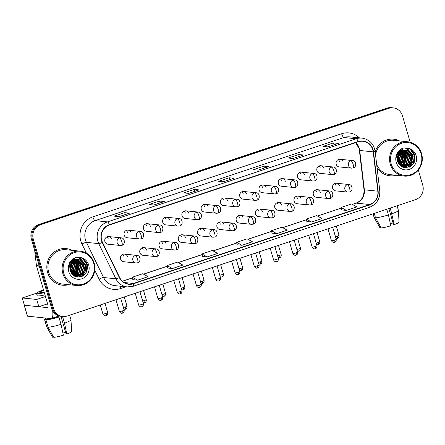 <?xml version="1.0" encoding="UTF-8"?>
<svg xmlns="http://www.w3.org/2000/svg" width="445" height="445" viewBox="0 0 445 445"><rect width="100%" height="100%" fill="white"/><g stroke="black" fill="none" stroke-linecap="round" stroke-linejoin="round"><path stroke-width="0.67" d="M146.828 250.312A3.833 3.638 95.8 0 0 143.741 247.659A3.833 3.638 95.8 0 0 139.869 252.638A3.833 3.638 95.8 0 0 142.962 255.291L155.238 256.543A3.833 3.638 95.8 0 1 154.56 249.078A3.833 1.113 71.5 0 1 156.835 252.849A3.833 1.113 -108.5 0 1 156.846 256.365L155.238 256.543M166.107 243.871A3.833 3.638 95.8 0 0 163.015 241.218A3.833 3.638 95.8 0 0 159.149 246.196A3.833 3.638 95.8 0 0 162.236 248.85L174.518 250.101A3.833 3.638 95.8 0 1 173.839 242.636A3.833 1.113 71.5 0 1 176.109 246.408A3.833 1.113 -108.5 0 1 176.12 249.923L174.518 250.101M185.381 237.43A3.833 3.638 95.8 0 0 182.294 234.776A3.833 3.638 95.8 0 0 178.423 239.755A3.833 3.638 95.8 0 0 181.516 242.408L193.792 243.66A3.833 3.638 95.8 0 1 193.113 236.195A3.833 1.113 71.5 0 1 195.388 239.966A3.833 1.113 -108.5 0 1 195.399 243.482L193.792 243.66M204.661 230.988A3.833 3.638 95.8 0 0 201.568 228.335A3.833 3.638 95.8 0 0 197.702 233.314A3.833 3.638 95.8 0 0 200.79 235.967L213.072 237.218A3.833 3.638 95.8 0 1 212.393 229.754A3.833 1.113 71.5 0 1 214.662 233.525A3.833 1.113 -108.5 0 1 214.674 237.04L213.072 237.218M223.935 224.547A3.833 3.638 95.8 0 0 220.848 221.894A3.833 3.638 95.8 0 0 216.976 226.872A3.833 3.638 95.8 0 0 220.069 229.52L232.346 230.777A3.833 3.638 95.8 0 1 231.667 223.312A3.833 1.113 71.5 0 1 233.942 227.084A3.833 1.113 -108.5 0 1 233.953 230.599L232.346 230.777M243.215 218.106A3.833 3.638 95.8 0 0 240.122 215.452A3.833 3.638 95.8 0 0 236.256 220.431A3.833 3.638 95.8 0 0 239.343 223.079L251.625 224.336A3.833 3.638 95.8 0 1 250.947 216.871A3.833 1.113 71.5 0 1 253.216 220.642A3.833 1.113 -108.5 0 1 253.227 224.158L251.625 224.336M262.489 211.664A3.833 3.638 95.8 0 0 259.402 209.011A3.833 3.638 95.8 0 0 255.53 213.989A3.833 3.638 95.8 0 0 258.623 216.637L270.899 217.894A3.833 3.638 95.8 0 1 270.221 210.429A3.833 1.113 71.5 0 1 272.496 214.201A3.833 1.113 -108.5 0 1 272.507 217.716L270.899 217.894M281.768 205.223A3.833 3.638 95.8 0 0 278.676 202.57A3.833 3.638 95.8 0 0 274.81 207.548A3.833 3.638 95.8 0 0 277.897 210.196L290.179 211.453A3.833 3.638 95.8 0 1 289.5 203.988A3.833 1.113 71.5 0 1 291.77 207.759A3.833 1.113 -108.5 0 1 291.781 211.275L290.179 211.453M301.043 198.782A3.833 3.638 95.8 0 0 297.955 196.128A3.833 3.638 95.8 0 0 294.084 201.107A3.833 3.638 95.8 0 0 297.177 203.754L309.453 205.012A3.833 3.638 95.8 0 1 308.774 197.547A3.833 1.113 71.5 0 1 311.049 201.318A3.833 1.113 -108.5 0 1 311.061 204.834L309.453 205.012M320.322 192.34A3.833 3.638 95.8 0 0 317.229 189.687A3.833 3.638 95.8 0 0 313.363 194.665A3.833 3.638 95.8 0 0 316.451 197.313L328.733 198.57A3.833 3.638 95.8 0 1 328.054 191.105A3.833 1.113 71.5 0 1 330.324 194.877A3.833 1.113 -108.5 0 1 330.335 198.392L328.733 198.57M339.596 185.899A3.833 3.638 95.8 0 0 336.509 183.245A3.833 3.638 95.8 0 0 332.637 188.224A3.833 3.638 95.8 0 0 335.73 190.872L348.007 192.129A3.833 3.638 95.8 0 1 347.328 184.664A3.833 1.113 71.5 0 1 349.603 188.435A3.833 1.113 -108.5 0 1 349.614 191.951L348.007 192.129M127.554 256.754A3.833 3.638 95.8 0 0 124.461 254.101A3.833 3.638 95.8 0 0 120.595 259.079A3.833 3.638 95.8 0 0 123.682 261.732L135.964 262.984A3.833 3.638 95.8 0 1 135.286 255.519A3.833 1.113 71.5 0 1 137.555 259.29A3.833 1.113 -108.5 0 1 137.566 262.806L135.964 262.984M131.13 232.796A3.833 3.638 95.8 0 0 128.038 230.143A3.833 3.638 95.8 0 0 124.166 235.121A3.833 3.638 95.8 0 0 127.259 237.775L139.535 239.026A3.833 3.638 95.8 0 1 138.857 231.561A3.833 1.113 71.5 0 1 141.132 235.333A3.833 1.113 -108.5 0 1 141.143 238.848L139.535 239.026M150.404 226.355A3.833 3.638 95.8 0 0 147.312 223.702A3.833 3.638 95.8 0 0 143.446 228.68A3.833 3.638 95.8 0 0 146.533 231.328L158.815 232.585A3.833 3.638 95.8 0 1 158.136 225.12A3.833 1.113 71.5 0 1 160.406 228.891A3.833 1.113 -108.5 0 1 160.417 232.407L158.815 232.585M169.684 219.913A3.833 3.638 95.8 0 0 166.591 217.26A3.833 3.638 95.8 0 0 162.72 222.239A3.833 3.638 95.8 0 0 165.813 224.886L178.089 226.143A3.833 3.638 95.8 0 1 177.41 218.679A3.833 1.113 71.5 0 1 179.685 222.45A3.833 1.113 -108.5 0 1 179.697 225.965L178.089 226.143M188.958 213.472A3.833 3.638 95.8 0 0 185.865 210.819A3.833 3.638 95.8 0 0 181.999 215.797A3.833 3.638 95.8 0 0 185.087 218.445L197.369 219.702A3.833 3.638 95.8 0 1 196.69 212.237A3.833 1.113 71.5 0 1 198.96 216.009A3.833 1.113 -108.5 0 1 198.971 219.524L197.369 219.702M208.238 207.031A3.833 3.638 95.8 0 0 205.145 204.377A3.833 3.638 95.8 0 0 201.273 209.356A3.833 3.638 95.8 0 0 204.366 212.004L216.643 213.261A3.833 3.638 95.8 0 1 215.964 205.796A3.833 1.113 71.5 0 1 218.239 209.567A3.833 1.113 -108.5 0 1 218.25 213.083L216.643 213.261M227.512 200.589A3.833 3.638 95.8 0 0 224.419 197.936A3.833 3.638 95.8 0 0 220.553 202.914A3.833 3.638 95.8 0 0 223.64 205.562L235.922 206.819A3.833 3.638 95.8 0 1 235.244 199.354A3.833 1.113 71.5 0 1 237.513 203.126A3.833 1.113 -108.5 0 1 237.524 206.641L235.922 206.819M246.786 194.148A3.833 3.638 95.8 0 0 243.699 191.495A3.833 3.638 95.8 0 0 239.827 196.473A3.833 3.638 95.8 0 0 242.92 199.121L255.196 200.378A3.833 3.638 95.8 0 1 254.518 192.913A3.833 1.113 71.5 0 1 256.793 196.684A3.833 1.113 -108.5 0 1 256.804 200.2L255.196 200.378M266.065 187.707A3.833 3.638 95.8 0 0 262.973 185.053A3.833 3.638 95.8 0 0 259.107 190.032A3.833 3.638 95.8 0 0 262.194 192.679L274.476 193.937A3.833 3.638 95.8 0 1 273.797 186.472A3.833 1.113 71.5 0 1 276.067 190.243A3.833 1.113 -108.5 0 1 276.078 193.759L274.476 193.937M285.34 181.265A3.833 3.638 95.8 0 0 282.252 178.612A3.833 3.638 95.8 0 0 278.381 183.59A3.833 3.638 95.8 0 0 281.474 186.238L293.75 187.495A3.833 3.638 95.8 0 1 293.071 180.03A3.833 1.113 71.5 0 1 295.347 183.802A3.833 1.113 -108.5 0 1 295.358 187.317L293.75 187.495M304.619 174.824A3.833 3.638 95.8 0 0 301.526 172.171A3.833 3.638 95.8 0 0 297.661 177.149A3.833 3.638 95.8 0 0 300.748 179.797L313.03 181.054A3.833 3.638 95.8 0 1 312.351 173.589A3.833 1.113 71.5 0 1 314.621 177.36A3.833 1.113 -108.5 0 1 314.632 180.876L313.03 181.054M323.893 168.382A3.833 3.638 95.8 0 0 320.806 165.729A3.833 3.638 95.8 0 0 316.935 170.708A3.833 3.638 95.8 0 0 320.027 173.355L332.304 174.612A3.833 3.638 95.8 0 1 331.625 167.148A3.833 1.113 71.5 0 1 333.9 170.919A3.833 1.113 -108.5 0 1 333.911 174.434L332.304 174.612M343.173 161.941A3.833 3.638 95.8 0 0 340.08 159.288A3.833 3.638 95.8 0 0 336.214 164.266A3.833 3.638 95.8 0 0 339.301 166.914L351.583 168.171A3.833 3.638 95.8 0 1 350.905 160.706A3.833 1.113 71.5 0 1 353.174 164.478A3.833 1.113 -108.5 0 1 353.185 167.993L351.583 168.171M111.851 239.238A3.833 3.638 95.8 0 0 108.764 236.584A3.833 3.638 95.8 0 0 104.892 241.563A3.833 3.638 95.8 0 0 107.979 244.216L120.261 245.468A3.833 3.638 95.8 0 1 119.583 238.003A3.833 1.113 71.5 0 1 121.852 241.774A3.833 1.113 -108.5 0 1 121.863 245.29L120.261 245.468M106.906 236.912A3.833 3.638 -84.2 0 1 108.241 238.87M338.222 159.61A3.833 3.638 -84.2 0 1 339.563 161.568M318.948 166.052A3.833 3.638 -84.2 0 1 320.283 168.01M299.669 172.493A3.833 3.638 -84.2 0 1 301.009 174.451M280.394 178.935A3.833 3.638 -84.2 0 1 281.73 180.893M261.12 185.376A3.833 3.638 -84.2 0 1 262.455 187.334M241.841 191.817A3.833 3.638 -84.2 0 1 243.176 193.775M222.567 198.264A3.833 3.638 -84.2 0 1 223.902 200.217M203.287 204.706A3.833 3.638 -84.2 0 1 204.622 206.664M184.013 211.147A3.833 3.638 -84.2 0 1 185.348 213.105M164.733 217.588A3.833 3.638 -84.2 0 1 166.068 219.546M145.459 224.03A3.833 3.638 -84.2 0 1 146.794 225.988M126.18 230.471A3.833 3.638 -84.2 0 1 127.515 232.429M122.603 254.429A3.833 3.638 -84.2 0 1 123.944 256.387M334.651 183.568A3.833 3.638 -84.2 0 1 335.986 185.526M315.372 190.009A3.833 3.638 -84.2 0 1 316.712 191.967M296.097 196.456A3.833 3.638 -84.2 0 1 297.432 198.409M276.818 202.898A3.833 3.638 -84.2 0 1 278.158 204.856M257.544 209.339A3.833 3.638 -84.2 0 1 258.879 211.297M238.264 215.781A3.833 3.638 -84.2 0 1 239.605 217.739M218.99 222.222A3.833 3.638 -84.2 0 1 220.325 224.18M199.71 228.663A3.833 3.638 -84.2 0 1 201.051 230.621M180.436 235.105A3.833 3.638 -84.2 0 1 181.771 237.063M161.157 241.546A3.833 3.638 -84.2 0 1 162.497 243.504M141.883 247.987A3.833 3.638 -84.2 0 1 143.218 249.945M47.598 272.468A18.401 17.461 95.8 0 0 62.434 285.195A18.401 17.461 95.8 0 0 68.597 284.666A18.401 17.461 95.8 0 1 62.434 285.195A18.401 17.461 95.8 0 1 47.598 272.468A18.401 17.461 95.8 0 1 66.171 248.583A18.401 17.461 95.8 0 0 47.598 272.468M377.049 167.609A18.401 17.461 95.8 0 0 389.859 175.781A18.401 17.461 95.8 0 0 396.022 175.252A18.401 17.461 95.8 0 1 389.859 175.781A18.401 17.461 95.8 0 1 377.049 167.609M101.727 240.35A12.265 11.642 -84.2 0 1 109.448 224.947L358.236 141.81A12.265 11.642 -84.2 0 1 362.897 141.293A12.265 11.642 -84.2 0 1 373.21 151.856L377.844 191.189A12.265 11.642 -84.2 0 1 369.7 204.505L133.428 283.459A12.265 11.642 -84.2 0 1 128.766 283.982A12.265 11.642 -84.2 0 1 119.638 277.469L102.489 242.319A12.265 11.642 -84.2 0 1 101.727 240.35M101.449 240.445A12.577 11.932 95.8 0 0 102.233 242.464L119.382 277.613A12.577 11.932 95.8 0 0 133.511 283.754L369.784 204.8A12.577 11.932 95.8 0 0 378.133 191.15L373.5 151.817A12.577 11.932 95.8 0 0 358.153 141.521L109.364 224.653A12.577 11.932 95.8 0 0 101.449 240.445M404.149 153.358A15.336 14.552 -84.2 0 1 403.437 163.17M402.998 164.155A15.336 14.552 -84.2 0 1 402.069 165.807M401.852 166.135A15.336 14.552 -84.2 0 1 401.546 166.575M403.32 165A15.336 14.552 95.8 0 0 403.904 163.832A15.336 14.552 95.8 0 1 403.32 165M404.427 162.52A15.336 14.552 95.8 0 0 404.622 161.936A15.336 14.552 95.8 0 1 404.427 162.52M404.867 153.408A15.336 14.552 95.8 0 0 404.683 152.724A15.336 14.552 95.8 0 1 404.867 153.408M76.724 262.767A15.336 14.552 -84.2 0 1 76.006 272.585M75.572 273.564A15.336 14.552 -84.2 0 1 74.643 275.221M74.426 275.55A15.336 14.552 -84.2 0 1 74.115 275.983M75.895 274.409A15.336 14.552 95.8 0 0 76.479 273.247A15.336 14.552 95.8 0 1 75.895 274.409M77.002 271.934A15.336 14.552 95.8 0 0 77.191 271.35A15.336 14.552 95.8 0 1 77.002 271.934M77.441 262.823A15.336 14.552 95.8 0 0 77.258 262.138A15.336 14.552 95.8 0 1 77.441 262.823M62.84 316.501L60.909 316.306A11.503 10.914 95.8 0 1 51.642 308.352L31.356 238.982A11.503 10.914 95.8 0 1 38.593 224.541L386.9 108.152A11.503 10.914 95.8 0 1 391.272 107.668L392.234 107.762A11.503 10.914 95.8 0 0 387.862 108.252L39.555 224.642A11.503 10.914 95.8 0 0 32.318 239.082L52.605 308.452A11.503 10.914 95.8 0 0 61.877 316.401A11.503 10.914 95.8 0 1 52.605 308.452L32.318 239.082A11.503 10.914 95.8 0 1 39.555 224.642L387.862 108.252A11.503 10.914 95.8 0 1 392.234 107.762L393.196 107.862A11.503 10.914 95.8 0 0 388.824 108.352L40.517 224.736A11.503 10.914 95.8 0 0 33.28 239.182L53.567 308.546A11.503 10.914 95.8 0 0 62.84 316.501A11.503 10.914 95.8 0 0 67.212 316.011L415.513 199.621A11.503 10.914 95.8 0 0 422.75 185.181L418.328 170.062M338.156 143.401L327.77 146.872L338.117 143.418A3.065 0.89 71.5 0 1 338.156 143.401A3.065 0.89 71.5 0 1 338.272 143.39L333.455 142.901L323.02 146.388L327.832 146.878L338.272 143.39M334.011 144.786L333.455 142.901M303.357 155.032L303.323 155.044A3.065 0.89 71.5 0 1 303.357 155.032A3.065 0.89 71.5 0 1 303.479 155.016L298.662 154.526L288.221 158.014L293.038 158.503L303.479 155.016M299.212 156.417L298.662 154.526M268.563 166.658L258.178 170.129L268.524 166.675A3.065 0.89 71.5 0 1 268.563 166.658A3.065 0.89 71.5 0 1 268.68 166.647L263.868 166.152L253.428 169.64L258.245 170.135L268.68 166.647M264.419 168.043L263.868 166.152M129.378 213.166L118.999 216.637L129.345 213.183A3.065 0.89 71.5 0 1 129.378 213.166A3.065 0.89 71.5 0 1 129.501 213.155L124.683 212.66L114.243 216.148L119.06 216.643L129.501 213.155M125.234 214.551L124.683 212.66M164.177 201.541L153.792 205.006L164.138 201.552A3.065 0.89 71.5 0 1 164.177 201.541A3.065 0.89 71.5 0 1 164.294 201.529L159.477 201.034L149.042 204.522L153.853 205.017L164.294 201.529M160.033 202.926L159.477 201.034M198.971 189.909L188.585 193.38L198.937 189.926A3.065 0.89 71.5 0 1 198.971 189.909A3.065 0.89 71.5 0 1 199.087 189.898L194.276 189.409L183.835 192.896L188.652 193.386L199.087 189.898M194.827 191.294L194.276 189.409M233.77 178.284L223.384 181.755L233.731 178.3A3.065 0.89 71.5 0 1 233.77 178.284A3.065 0.89 71.5 0 1 233.886 178.273L229.069 177.783L218.634 181.271L223.446 181.76L233.886 178.273M229.62 179.669L229.069 177.783M72.101 250.34A18.401 17.461 95.8 0 0 66.171 248.583A18.401 17.461 95.8 0 1 72.101 250.34M399.527 140.931A18.401 17.461 95.8 0 0 393.603 139.168A18.401 17.461 95.8 0 0 375.185 151.762A18.401 17.461 95.8 0 1 393.603 139.168L393.603 139.168A18.401 17.461 95.8 0 1 399.527 140.931M410.19 142.228L402.464 115.817A11.503 10.914 95.8 0 0 393.196 107.862M306.844 221.527L311.617 222.033L322.052 218.545L316.707 215.597L306.266 219.09L306.85 221.543M341.638 209.901L346.41 210.407L356.851 206.919L351.5 203.971L341.065 207.459L341.643 209.918M202.453 256.409L207.225 256.915L217.666 253.428L212.321 250.479L201.88 253.967L202.458 256.426M167.659 268.035L172.432 268.541L182.873 265.053L177.522 262.111L167.086 265.598L167.665 268.057M132.866 279.66L137.638 280.166L148.074 276.679L142.728 273.736L132.287 277.224L132.871 279.683M272.045 233.152L276.818 233.658L287.259 230.171L281.913 227.228L271.472 230.716L272.051 233.174M242.024 245.284L252.46 241.796L247.114 238.854L236.679 242.341L237.257 244.8L242.024 245.284L236.679 242.341M207.225 256.915L201.88 253.967M172.432 268.541L167.086 265.598M137.638 280.166L132.287 277.224M276.818 233.658L271.472 230.716M311.617 222.033L306.266 219.09M346.41 210.407L341.065 207.459M402.909 163.805A15.336 14.552 95.8 0 0 403.749 152.713A15.336 14.552 95.8 0 1 402.909 163.805M75.483 273.219A15.336 14.552 95.8 0 0 76.317 262.127A15.336 14.552 95.8 0 1 75.483 273.219M52.644 310.755A15.336 4.45 71.5 0 1 51.314 318.52A15.336 4.45 71.5 0 1 50.724 318.581L27.39 316.161L24.191 305.209L47.52 307.628A3.833 1.113 -108.5 0 0 47.671 307.612A3.833 1.113 -108.5 0 0 47.66 304.096L36.496 265.921A1.919 1.819 -84.2 0 1 36.429 265.598L34.821 251.931A1.919 1.819 -84.2 0 1 34.899 251.091M80.261 251.175L66.055 249.723A17.249 16.37 95.8 0 0 48.644 272.118A17.249 16.37 95.8 0 0 62.55 284.049L76.757 285.501A17.249 16.37 95.8 0 0 94.168 263.106A17.249 16.37 95.8 0 0 80.261 251.175A17.249 16.37 95.8 0 0 62.851 273.569A17.249 16.37 95.8 0 0 76.757 285.501M93.711 263.362A16.482 15.642 95.8 0 0 74.159 252.665A16.482 15.642 95.8 0 0 63.785 273.363A16.482 15.642 95.8 0 0 83.337 284.06A16.482 15.642 95.8 0 0 93.711 263.362M70.221 270.927L71.895 274.048L77.063 277.107L82.937 276.089L86.97 271.5L87.57 265.376C86.33 260.815 83.454 258.156 78.954 257.405L76.368 257.377C73.481 258.15 71.233 259.858 69.631 262.506L68.836 265.114L69.893 267.111L73.876 260.909L77.942 259.63L83.671 265.431L81.574 273.87L75.511 276.673M70.021 263.212L70.444 264.742M70.51 265.142L69.993 269.581M70.204 266.104L69.915 268.574M71.5 263.245L71.823 264.224L70.516 271.661M71.267 263.607L70.371 271.255M72.401 262.133L73.353 264.38L71.133 272.946M72.179 262.372L72.969 264.341L70.972 272.663M73.264 261.349L74.882 264.536L72.785 272.974L71.784 273.909M73.052 261.521L74.499 264.497L72.401 272.93L71.617 273.692M74.109 260.764L76.407 264.692L74.309 273.13L72.457 274.665M73.898 260.898L76.028 264.653L73.931 273.091L72.285 274.493M74.932 260.331L77.936 264.847L75.839 273.286L73.136 275.283L76.484 269.475L76.412 263.646L75.244 260.87M74.727 260.425L77.558 264.808L75.461 273.247L72.963 275.144M75.745 260.014L79.466 265.003L77.369 273.441L73.809 275.789M75.544 260.08L79.082 264.964L76.985 273.402L73.642 275.672M76.546 259.797L80.996 265.159L78.898 273.597L74.471 276.189M76.345 259.841L80.612 265.12L78.515 273.558L74.309 276.1M77.335 259.669L82.525 265.315L80.428 273.753L75.099 276.501M77.135 259.691L82.141 265.276L80.044 273.714L74.949 276.434M78.109 259.624L84.055 265.47L81.958 273.909L75.622 276.718M69.876 267.178A8.666 8.221 95.8 0 1 77.942 259.63L79.816 259.819L85.585 265.626L83.482 274.064L76.356 276.829L75.65 276.729M78.687 259.646L79.433 259.78L85.201 265.587L83.104 274.025L76.162 276.807M69.787 263.601L69.91 264.03M70.249 261.565L70.532 262.01M70.694 262.294L71.167 263.334M71.111 260.514L71.595 261.026M71.767 261.232L72.274 261.938M70.95 260.692L71.389 261.193M71.556 261.415L72.057 262.166M71.895 260.03L72.429 260.47M72.602 260.631L73.125 261.182M71.689 260.13L72.224 260.592M72.396 260.764L72.913 261.349M72.235 259.457L72.513 259.602M72.696 259.708L73.241 260.058M73.419 260.186L73.953 260.625M72.496 259.774L73.041 260.147M73.219 260.286L73.748 260.748M72.746 259.201L73.308 259.407M73.492 259.485L74.042 259.758M74.226 259.863L74.771 260.214M72.552 259.224L73.108 259.446M73.297 259.53L73.842 259.824M74.026 259.936L74.571 260.303M72.78 259.04L73.336 259.123M73.525 259.157L74.087 259.302M74.276 259.357L74.838 259.563M75.021 259.641L75.572 259.913M72.769 259.051L73.141 259.118M73.33 259.162L73.892 259.318M74.081 259.379L74.638 259.602M74.821 259.685L75.372 259.98M72.529 259.229L74.866 259.279M75.055 259.313L75.617 259.457M75.806 259.513L76.368 259.719M72.652 259.135L74.293 259.196M74.098 259.179L74.671 259.274M74.86 259.318L75.422 259.474M75.611 259.535L76.167 259.758M71.239 260.375L76.39 259.435M76.579 259.468L77.146 259.613M71.74 259.891L75.822 259.352M75.628 259.335L76.201 259.429M76.39 259.474L76.952 259.63M68.691 267.15L70.672 262.322L77.347 259.507L77.92 259.591M68.981 264.425L70.293 262.283L77.352 259.507M77.157 259.491L77.73 259.585M69.815 267.523L71.823 262.439L78.876 259.663M83.816 259.385L87.114 264.742L86.758 271.962M79.499 257.488L85.585 264.586L85.657 270.415L82.926 275.594L81.902 276.595M77.92 257.31L82.514 261.065M82.887 261.654L84.055 264.43L84.127 270.26L80.795 276.056M73.842 260.931L74.882 263.49L74.96 269.292L72.262 274.465M72.329 260.815L72.696 261.538M72.796 261.749L73.353 263.334L71.439 273.436M82.709 258.651L86.925 264.719L85.924 273.363M79.249 257.449L85.396 264.564L85.713 266.199M85.173 271.417L82.737 275.577L81.507 276.745M77.764 257.31L82.169 260.826M82.497 261.31L84.183 266.043M83.643 271.261L80.851 275.794M80.389 276.239L79.115 277.229M74.176 258.195L75.333 259.302M75.544 259.546L75.795 259.852M76.379 260.681L78.07 265.42M77.525 270.632L74.738 275.171M74.271 275.611L73.959 275.883M73.347 258.662L73.892 259.246M74.015 259.391L74.265 259.696M74.855 260.525L76.54 265.259M76 270.477L73.208 275.016M72.502 259.251L72.735 259.541M73.325 260.37L73.609 260.842M73.709 261.02L75.01 265.103M74.471 270.321L72.157 274.348M71.795 260.214L72.079 260.687M72.201 260.904L72.568 261.654M72.663 261.871L73.481 264.947M72.941 270.165L71.339 273.286M70.761 260.915L71.039 261.499M71.167 261.782L71.528 262.8M71.612 263.078L71.957 264.792M71.411 270.009L70.599 271.873M69.843 262.166L70.004 262.645M70.121 263.062L70.427 264.636M407.687 141.766A17.249 16.37 95.8 0 0 390.276 164.161A17.249 16.37 95.8 0 0 404.182 176.087A17.249 16.37 95.8 0 0 421.593 153.692A17.249 16.37 95.8 0 0 407.687 141.766L393.486 140.314A17.249 16.37 95.8 0 0 375.558 154.932M421.137 153.953A16.482 15.642 95.8 0 0 401.585 143.251A16.482 15.642 95.8 0 0 391.216 163.949A16.482 15.642 95.8 0 0 410.768 174.651A16.482 15.642 95.8 0 0 421.137 153.953M397.646 161.518L399.326 164.639L404.488 167.698L410.368 166.675L414.395 162.091L414.996 155.961C413.755 151.406 410.885 148.747 406.385 147.99L403.793 147.963C400.906 148.736 398.659 150.449 397.062 153.097L396.267 155.706L397.318 157.702L401.301 151.5L405.367 150.215L407.242 150.41L413.01 156.217L410.913 164.65L403.782 167.42L403.081 167.314M397.446 153.803L397.875 155.327M397.936 155.733L397.418 160.172M397.63 156.696L397.346 159.165M398.926 153.831L399.248 154.81L397.941 162.253M398.692 154.192L397.797 161.846M399.827 152.724L400.778 154.966L398.559 163.537M399.604 152.963L400.394 154.927L398.397 163.254M400.689 151.934L402.308 155.121L400.211 163.56L399.209 164.494M400.478 152.112L401.924 155.083L399.827 163.521L399.048 164.277M401.535 151.356L403.838 155.283L401.74 163.715L399.883 165.256M401.323 151.484L403.454 155.244L401.357 163.677L399.716 165.078M402.358 150.916L405.367 155.439L403.27 163.871L400.561 165.874M402.152 151.016L404.983 155.4L402.886 163.832L400.389 165.729M403.17 150.599L406.897 155.594L404.794 164.027L401.234 166.374M402.97 150.671L406.513 155.555L404.416 163.988L401.067 166.258M403.971 150.382L408.421 155.75L406.324 164.183L401.902 166.78M403.771 150.427L408.043 155.711L405.946 164.144L401.735 166.686M404.761 150.26L409.951 155.906L407.854 164.339L402.525 167.092M404.566 150.282L409.572 155.867L407.47 164.3L402.375 167.025M405.54 150.215L411.48 156.061L409.383 164.494L403.048 167.303M405.345 150.215L411.097 156.023L409 164.455L402.936 167.264M406.113 150.238L406.858 150.371L412.626 156.178L410.529 164.611L403.587 167.398M397.213 154.192L397.341 154.615M397.674 152.151L397.958 152.596M398.119 152.885L398.592 153.92M398.542 151.1L399.026 151.617M399.198 151.823L399.705 152.524M398.375 151.283L398.815 151.784M398.987 152.001L399.488 152.752M399.321 150.621L399.855 151.055M400.033 151.222L400.556 151.773M399.115 150.716L399.616 151.15M399.821 151.356L400.344 151.94M399.666 150.048L399.944 150.193M400.127 150.293L400.667 150.644M400.85 150.777L401.384 151.217M399.927 150.365L400.467 150.738M400.645 150.872L401.179 151.339M400.177 149.787L400.734 149.993M400.917 150.076L401.473 150.349M401.657 150.449L402.197 150.799M399.983 149.815L400.539 150.037M400.723 150.121L401.273 150.41M401.457 150.521L401.996 150.894M400.211 149.631L400.761 149.709M400.951 149.748L401.518 149.887M401.707 149.948L402.263 150.149M402.447 150.232L403.003 150.505M400.194 149.637L400.567 149.709M400.756 149.748L401.323 149.909M401.507 149.971L402.069 150.193M402.252 150.277L402.803 150.566M399.955 149.815L402.291 149.865M402.48 149.904L403.048 150.043M403.231 150.104L403.793 150.304M400.077 149.726L401.718 149.787M401.529 149.765L402.096 149.865M402.286 149.904L402.853 150.065M403.036 150.126L403.593 150.349M398.67 150.966L403.821 150.021M404.01 150.06L404.577 150.199M399.182 150.471L403.248 149.943M403.059 149.926L403.626 150.021M403.815 150.06L404.383 150.221M396.117 157.736L398.103 152.908L405.351 150.176M396.412 155.016L397.719 152.869L404.778 150.099M404.588 150.082L405.156 150.176M397.24 158.109L399.248 153.024L406.307 150.254M376.676 164.439A17.249 16.37 95.8 0 0 389.976 174.635L404.182 176.087M411.241 149.971L414.54 155.327L414.184 162.547M406.925 148.079L413.01 155.172L413.082 161.001L410.357 166.185L409.328 167.181M405.345 147.901L409.94 151.65M410.318 152.24L411.486 155.016L411.558 160.845L408.221 166.647M402.669 151.461L403.838 154.237L403.91 160.066L400.578 165.863M401.268 151.522L402.313 154.081L402.391 159.883L399.688 165.051M399.76 151.4L400.127 152.123M400.222 152.335L400.784 153.926L398.865 164.021M410.134 149.236L414.351 155.311L413.355 163.949M406.674 148.035L412.821 155.155L413.144 156.785M412.598 162.002L410.162 166.163L408.938 167.331M405.189 147.896L409.6 151.417M409.923 151.895L411.614 156.629M411.069 161.846L408.276 166.38M407.815 166.825L406.541 167.815M401.601 148.786L402.764 149.893M402.975 150.137L403.22 150.438M403.81 151.272L405.495 156.006M404.956 161.224L402.163 165.757M401.702 166.202L401.384 166.474M400.773 149.253L401.234 149.737M401.446 149.976L401.69 150.282M402.28 151.116L403.965 155.85M403.426 161.068L400.634 165.601M399.927 149.837L400.161 150.126M400.75 150.961L401.034 151.428M401.134 151.612L402.441 155.694M401.896 160.912L399.582 164.934M399.221 150.805L399.504 151.272M399.627 151.489L399.994 152.24M400.094 152.457L400.912 155.539M400.367 160.756L398.77 163.877M398.186 151.5L398.47 152.084M398.592 152.374L398.959 153.392M399.043 153.67L399.382 155.383M398.837 160.601L398.025 162.464M397.268 152.752L397.43 153.236M397.546 153.647L397.852 155.227M36.557 293.183L22.25 297.961L36.696 299.435L45.44 296.515M22.25 297.961L24.386 305.264L38.832 306.739L47.576 303.818M36.696 299.435L38.832 306.739M43.627 290.307A9.584 1.19 -16.3 0 0 39.816 292.454A9.584 1.19 -16.3 0 0 44.183 292.209M58.401 316.985L58.89 317.035L61.021 324.338L63.368 335.202A9.968 1.24 -16.3 0 1 53.762 337.332L48.088 327.209L45.952 319.905L47.365 319.432A11.119 1.385 -16.3 0 0 58.401 316.985L58.178 316.228M45.952 319.905A12.649 1.574 -16.3 0 0 58.89 317.035M48.088 327.209A12.649 1.574 -16.3 0 0 61.021 324.338M60.948 316.306L66.11 333.961L66.85 334.039L64.503 323.176L62.545 316.473M64.503 323.176A12.649 1.574 -16.3 0 0 70.983 319.849A12.649 1.574 -16.3 0 0 70.978 319.805L69.631 315.205M66.85 334.039A9.968 1.24 -16.3 0 0 71.612 331.547L70.983 319.849M65.654 332.404A7.665 0.951 -16.3 0 0 62.912 333.071M43.488 289.84A13.033 1.619 -16.3 0 0 36.501 293.422L37.146 295.614A13.033 1.619 -16.3 0 0 44.962 294.868M36.501 293.422A13.033 1.619 -16.3 0 0 44.322 292.676M45.707 318.069L46.03 319.171A11.119 1.385 -16.3 0 0 46.158 319.31L44.75 319.783L46.886 327.086L52.56 337.21L53.517 336.893M45.796 318.075L46.158 319.31M47.365 319.432L47.003 318.197M45.818 318.453A12.649 1.574 -16.3 0 0 44.556 319.605A12.649 1.574 -16.3 0 0 44.75 319.783M44.556 319.605L46.692 326.903A12.649 1.574 -16.3 0 0 46.714 326.947A12.649 1.574 -16.3 0 0 46.886 327.086M46.714 326.947L52.488 337.138A9.968 1.24 -16.3 0 0 52.56 337.21M386.783 209.222L388.452 214.924L390.799 225.787A9.968 1.24 -16.3 0 1 381.193 227.923L375.513 217.794L374.234 213.416M375.513 217.794A12.649 1.574 -16.3 0 0 388.452 214.924M388.852 208.533L393.536 224.553L394.276 224.625L390.265 208.06M391.928 213.761A12.649 1.574 -16.3 0 0 398.414 210.435A12.649 1.574 -16.3 0 0 398.403 210.39L397.062 205.79M394.276 224.625A9.968 1.24 -16.3 0 0 399.037 222.133L398.414 210.435M393.08 222.989A7.665 0.951 -16.3 0 0 390.337 223.657M373.043 213.817L374.123 217.494A12.649 1.574 -16.3 0 0 374.139 217.533A12.649 1.574 -16.3 0 0 374.312 217.672L379.986 227.801L380.942 227.478M373.171 213.772L374.312 217.672M374.139 217.533L379.913 227.723A9.968 1.24 -16.3 0 0 379.986 227.801M373.21 151.856L359.727 150.482A12.265 11.642 95.8 0 0 359.304 148.396A12.265 11.642 95.8 0 0 355.683 142.667M369.7 204.505L356.217 203.131A12.265 11.642 95.8 0 0 364.36 189.815L359.727 150.482A6.903 0.495 173.3 0 1 359.376 150.371L358.943 148.241L355.549 142.706M86.425 253.155L81.969 244.021A19.168 18.189 -84.2 0 1 92.838 216.876L341.627 133.739A3.833 1.113 -108.5 0 0 343.902 137.516L95.113 220.648A15.336 14.552 95.8 0 0 85.462 239.905A15.336 14.552 95.8 0 0 86.413 242.369L103.563 277.519A15.336 14.552 95.8 0 0 114.971 285.657L127.298 286.914A15.336 14.552 -84.2 0 1 115.889 278.776A3.833 0.662 -26 0 0 119.382 277.613M341.627 133.739A19.168 18.189 -84.2 0 1 359.382 137.85M349.726 136.86A15.336 14.552 95.8 0 0 343.902 137.516L356.228 138.773A15.336 14.552 -84.2 0 1 362.058 138.122L349.726 136.86M125.924 286.775L120.662 288.532A19.168 18.189 -84.2 0 1 99.118 279.171A3.833 0.662 154 0 1 103.563 277.519L115.889 278.776L98.74 243.626A15.336 14.552 -84.2 0 1 97.789 241.162A15.336 14.552 -84.2 0 1 107.44 221.905A3.833 1.113 71.5 0 1 109.364 224.653M102.233 242.464A3.833 0.662 -26 0 1 98.74 243.626L86.413 242.369A3.833 0.662 154 0 0 81.969 244.021M369.784 204.8A3.833 1.113 71.5 0 1 369.545 207.298L133.272 286.246L127.298 286.914A15.336 14.552 -84.2 0 0 133.127 286.263A3.833 1.113 -108.5 0 0 133.272 286.246A3.833 1.113 -108.5 0 0 133.511 283.754M378.133 191.15L379.774 190.727L375.141 151.395C373.767 143.807 369.406 139.38 362.058 138.122M373.5 151.817L375.141 151.395M358.153 141.521A3.833 1.113 -108.5 0 0 356.228 138.773L107.44 221.905L95.113 220.648A3.833 1.113 -108.5 0 1 92.838 216.876M99.118 279.171L94.763 270.248M388.824 108.352L386.9 108.152M40.517 224.736L38.593 224.541M33.28 239.182L31.356 238.982M53.567 308.546L51.642 308.352M120.256 286.196A3.833 1.113 -108.5 0 0 120.662 288.532M377.844 191.189L364.36 189.815A6.903 0.495 173.3 0 1 364.01 189.698L359.376 150.371M133.428 283.459L124.305 282.531M122.497 281.229L132.449 277.903M143.557 274.192L167.248 266.277M178.356 262.567L202.041 254.651M213.149 250.936L236.835 243.026M247.943 239.31L271.634 231.394M282.742 227.684L306.427 219.769M317.535 216.059L341.226 208.143M352.334 204.427L356.217 203.131A6.903 2.002 -108.5 0 0 355.955 203.159C361.551 200.884 364.238 196.395 364.01 189.698M121.719 245.306A3.833 1.113 -108.5 0 0 121.863 245.29C125.045 245.201 125.49 237.864 121.04 237.841A3.833 3.638 95.8 0 0 119.583 238.003M106.088 313.375A2.492 0.312 163.7 0 1 102.912 313.998C103.924 316.189 105.91 315.811 105.565 315.778L106.094 315.661A2.492 0.723 -108.5 0 0 106.088 313.375A2.492 0.312 163.7 0 0 107.696 312.596L105.003 303.384M105.999 315.672A2.492 0.723 -108.5 0 0 106.094 315.661L106.472 315.499C106.227 315.705 108.029 314.932 107.696 312.596M122.564 310.855A2.492 0.312 163.7 0 1 119.388 311.472C120.395 313.669 122.386 313.286 122.041 313.252L122.57 313.141A2.492 0.723 -108.5 0 0 122.564 310.855A2.492 0.312 163.7 0 0 124.172 310.076L120.684 298.144M122.475 313.147A2.492 0.723 -108.5 0 0 122.57 313.141L122.948 312.974C122.703 313.18 124.505 312.407 124.172 310.076M137.422 262.823A3.833 1.113 -108.5 0 0 137.566 262.806C140.748 262.717 141.193 255.38 136.743 255.358A3.833 3.638 95.8 0 0 135.286 255.519M140.993 238.865A3.833 1.113 -108.5 0 0 141.143 238.848C144.319 238.759 144.764 231.422 140.314 231.4A3.833 3.638 95.8 0 0 138.857 231.561M125.273 309.231A2.492 0.723 -108.5 0 0 125.368 309.219A2.492 0.723 -108.5 0 0 125.362 306.933A2.492 0.312 163.7 0 1 123.41 307.473M124.277 296.943L126.97 306.154A2.492 0.312 163.7 0 1 125.362 306.933M160.272 232.423A3.833 1.113 -108.5 0 0 160.417 232.407C163.599 232.318 164.044 224.981 159.594 224.959A3.833 3.638 95.8 0 0 158.136 225.12M144.553 302.789A2.492 0.723 -108.5 0 0 144.647 302.778A2.492 0.723 -108.5 0 0 144.642 300.492A2.492 0.312 163.7 0 1 142.689 301.031M143.551 290.502L146.249 299.713A2.492 0.312 163.7 0 1 144.642 300.492M179.546 225.982A3.833 1.113 -108.5 0 0 179.697 225.965C182.873 225.876 183.318 218.54 178.868 218.517A3.833 3.638 95.8 0 0 177.41 218.679M163.827 296.348A2.492 0.723 -108.5 0 0 163.921 296.337A2.492 0.723 -108.5 0 0 163.916 294.05A2.492 0.312 163.7 0 1 161.963 294.59M162.831 284.06L165.523 293.272A2.492 0.312 163.7 0 1 163.916 294.05M198.826 219.541A3.833 1.113 -108.5 0 0 198.971 219.524C202.152 219.435 202.597 212.098 198.147 212.076A3.833 3.638 95.8 0 0 196.69 212.237M183.106 289.906A2.492 0.723 -108.5 0 0 183.201 289.895A2.492 0.723 -108.5 0 0 183.195 287.609A2.492 0.312 163.7 0 1 181.243 288.149M182.105 277.619L184.803 286.83A2.492 0.312 163.7 0 1 183.195 287.609M141.838 304.413A2.492 0.312 163.7 0 1 138.662 305.031C139.674 307.228 141.66 306.844 141.321 306.811L141.844 306.7A2.492 0.723 -108.5 0 0 141.838 304.413A2.492 0.312 163.7 0 0 143.446 303.635L139.958 291.703M141.749 306.705A2.492 0.723 -108.5 0 0 141.844 306.7L142.228 306.533C141.977 306.739 143.785 305.965 143.446 303.635M156.696 256.381A3.833 1.113 -108.5 0 0 156.846 256.365C160.022 256.276 160.467 248.939 156.017 248.916A3.833 3.638 95.8 0 0 154.56 249.078M161.118 297.972A2.492 0.312 163.7 0 1 157.942 298.589C158.948 300.787 160.94 300.403 160.595 300.369L161.123 300.258A2.492 0.723 -108.5 0 0 161.118 297.972A2.492 0.312 163.7 0 0 162.725 297.193L159.238 285.262M161.029 300.264A2.492 0.723 -108.5 0 0 161.123 300.258L161.502 300.091C161.257 300.297 163.059 299.524 162.725 297.193M175.975 249.94A3.833 1.113 -108.5 0 0 176.12 249.923C179.302 249.834 179.747 242.497 175.297 242.475A3.833 3.638 95.8 0 0 173.839 242.636M180.392 291.531A2.492 0.312 163.7 0 1 177.216 292.148C178.228 294.345 180.214 293.961 179.875 293.928L180.397 293.811A2.492 0.723 -108.5 0 0 180.392 291.531A2.492 0.312 163.7 0 0 181.999 290.752L178.512 278.82M180.303 293.822A2.492 0.723 -108.5 0 0 180.397 293.811L180.781 293.65C180.531 293.856 182.339 293.083 181.999 290.752M195.249 243.498A3.833 1.113 -108.5 0 0 195.399 243.482C198.576 243.393 199.021 236.056 194.571 236.034A3.833 3.638 95.8 0 0 193.113 236.195M47.799 307.534L47.52 307.628M39.321 266.21L36.496 265.921M24.291 305.253L27.49 316.206M36.429 265.598L39.221 265.882M35.155 251.965L34.821 251.931M73.342 264.336A15.336 14.552 95.8 0 0 72.819 261.727M75.672 274.576A15.336 14.552 95.8 0 0 76.896 271.873M77.508 269.542A15.336 14.552 95.8 0 0 77.758 265.787M75.033 276.423A15.72 14.913 95.8 0 0 75.383 275.928M75.555 275.672A15.72 14.913 95.8 0 0 76.301 274.432M76.646 273.758A15.72 14.913 95.8 0 0 77.608 262.022M68.836 265.114A10.964 10.407 95.8 0 0 68.797 271.689A10.964 10.407 95.8 0 0 81.802 278.804A10.964 10.407 95.8 0 0 88.7 265.036A10.964 10.407 95.8 0 0 78.954 257.405M400.767 154.921A15.336 14.552 95.8 0 0 400.244 152.318M403.098 165.167A15.336 14.552 95.8 0 0 404.327 162.458M404.939 160.133A15.336 14.552 95.8 0 0 405.184 156.373M402.458 167.008A15.72 14.913 95.8 0 0 402.814 166.513M402.986 166.258A15.72 14.913 95.8 0 0 403.726 165.017M404.071 164.344A15.72 14.913 95.8 0 0 405.033 152.613M396.267 155.706A10.964 10.407 95.8 0 0 396.222 162.275A10.964 10.407 95.8 0 0 409.228 169.395A10.964 10.407 95.8 0 0 416.131 155.622A10.964 10.407 95.8 0 0 406.385 147.99M405.367 150.215A8.666 8.221 95.8 0 0 397.307 157.764M218.1 213.099A3.833 1.113 -108.5 0 0 218.25 213.083C221.426 212.994 221.871 205.651 217.421 205.635A3.833 3.638 95.8 0 0 215.964 205.796M202.38 283.465A2.492 0.723 -108.5 0 0 202.475 283.454A2.492 0.723 -108.5 0 0 202.469 281.168A2.492 0.312 163.7 0 1 200.517 281.707M201.385 271.177L204.077 280.389A2.492 0.312 163.7 0 1 202.469 281.168M237.38 206.658A3.833 1.113 -108.5 0 0 237.524 206.641C240.706 206.552 241.151 199.21 236.701 199.193A3.833 3.638 95.8 0 0 235.244 199.354M221.66 277.024A2.492 0.723 -108.5 0 0 221.755 277.012A2.492 0.723 -108.5 0 0 221.749 274.726A2.492 0.312 163.7 0 1 219.797 275.266M220.659 264.736L223.357 273.948A2.492 0.312 163.7 0 1 221.749 274.726M256.654 200.217A3.833 1.113 -108.5 0 0 256.804 200.2C259.98 200.111 260.425 192.768 255.975 192.752A3.833 3.638 95.8 0 0 254.518 192.913M240.934 270.582A2.492 0.723 -108.5 0 0 241.029 270.571A2.492 0.723 -108.5 0 0 241.023 268.285A2.492 0.312 163.7 0 1 239.071 268.825M239.938 258.295L242.631 267.506A2.492 0.312 163.7 0 1 241.023 268.285M199.672 285.089A2.492 0.312 163.7 0 1 196.495 285.707C197.502 287.904 199.494 287.52 199.149 287.487L199.677 287.37A2.492 0.723 -108.5 0 0 199.672 285.089A2.492 0.312 163.7 0 0 201.279 284.31L197.791 272.379M199.583 287.381A2.492 0.723 -108.5 0 0 199.677 287.37L200.055 287.209C199.811 287.414 201.613 286.641 201.279 284.31M214.529 237.057A3.833 1.113 -108.5 0 0 214.674 237.04C217.855 236.951 218.3 229.614 213.85 229.592A3.833 3.638 95.8 0 0 212.393 229.754M218.946 278.648A2.492 0.312 163.7 0 1 215.769 279.265C216.782 281.463 218.768 281.079 218.428 281.045L218.951 280.929A2.492 0.723 -108.5 0 0 218.946 278.648A2.492 0.312 163.7 0 0 220.553 277.869L217.065 265.938M218.857 280.94A2.492 0.723 -108.5 0 0 218.951 280.929L219.335 280.767C219.085 280.973 220.892 280.2 220.553 277.869M233.803 230.616A3.833 1.113 -108.5 0 0 233.953 230.599C237.129 230.51 237.574 223.173 233.124 223.151A3.833 3.638 95.8 0 0 231.667 223.312M238.225 272.207A2.492 0.312 163.7 0 1 235.049 272.824C236.056 275.021 238.047 274.637 237.702 274.604L238.231 274.487A2.492 0.723 -108.5 0 0 238.225 272.207A2.492 0.312 163.7 0 0 239.833 271.428L236.345 259.496M238.136 274.498A2.492 0.723 -108.5 0 0 238.231 274.487L238.609 274.326C238.364 274.532 240.167 273.758 239.833 271.428M253.083 224.174A3.833 1.113 -108.5 0 0 253.227 224.158C256.409 224.069 256.854 216.732 252.404 216.709A3.833 3.638 95.8 0 0 250.947 216.871M275.933 193.775A3.833 1.113 -108.5 0 0 276.078 193.759C279.26 193.67 279.705 186.327 275.255 186.31A3.833 3.638 95.8 0 0 273.797 186.472M260.214 264.141A2.492 0.723 -108.5 0 0 260.308 264.13A2.492 0.723 -108.5 0 0 260.303 261.844A2.492 0.312 163.7 0 1 258.35 262.383M259.213 251.853L261.91 261.065A2.492 0.312 163.7 0 1 260.303 261.844M295.207 187.334A3.833 1.113 -108.5 0 0 295.358 187.317C298.534 187.228 298.979 179.886 294.529 179.869A3.833 3.638 95.8 0 0 293.071 180.03M279.488 257.7A2.492 0.723 -108.5 0 0 279.582 257.688A2.492 0.723 -108.5 0 0 279.577 255.402A2.492 0.312 163.7 0 1 277.624 255.942M278.492 245.412L281.184 254.623A2.492 0.312 163.7 0 1 279.577 255.402M314.487 180.893A3.833 1.113 -108.5 0 0 314.632 180.876C317.813 180.787 318.258 173.444 313.808 173.428A3.833 3.638 95.8 0 0 312.351 173.589M298.767 251.258A2.492 0.723 -108.5 0 0 298.862 251.247A2.492 0.723 -108.5 0 0 298.856 248.961A2.492 0.312 163.7 0 1 296.904 249.5M297.766 238.971L300.464 248.182A2.492 0.312 163.7 0 1 298.856 248.961M333.761 174.451A3.833 1.113 -108.5 0 0 333.911 174.434C337.088 174.345 337.532 167.003 333.082 166.986A3.833 3.638 95.8 0 0 331.625 167.148M318.041 244.817A2.492 0.723 -108.5 0 0 318.136 244.806A2.492 0.723 -108.5 0 0 318.13 242.519A2.492 0.312 163.7 0 1 316.178 243.059M317.046 232.529L319.738 241.741A2.492 0.312 163.7 0 1 318.13 242.519M353.041 168.01A3.833 1.113 -108.5 0 0 353.185 167.993C356.367 167.904 356.812 160.562 352.362 160.545A3.833 3.638 95.8 0 0 350.905 160.706M337.321 238.375A2.492 0.723 -108.5 0 0 337.416 238.364A2.492 0.723 -108.5 0 0 337.41 236.078A2.492 0.312 163.7 0 1 335.458 236.618M336.32 226.088L339.018 235.299A2.492 0.312 163.7 0 1 337.41 236.078M257.499 265.765A2.492 0.312 163.7 0 1 254.323 266.383C255.335 268.58 257.321 268.196 256.982 268.163L257.505 268.046A2.492 0.723 -108.5 0 0 257.499 265.765A2.492 0.312 163.7 0 0 259.107 264.986L255.619 253.055M257.41 268.057A2.492 0.723 -108.5 0 0 257.505 268.046L257.889 267.884C257.638 268.09 259.446 267.317 259.107 264.986M272.357 217.733A3.833 1.113 -108.5 0 0 272.507 217.716C275.683 217.627 276.128 210.29 271.678 210.268A3.833 3.638 95.8 0 0 270.221 210.429M276.779 259.324A2.492 0.312 163.7 0 1 273.603 259.941C274.61 262.138 276.601 261.755 276.256 261.721L276.784 261.604A2.492 0.723 -108.5 0 0 276.779 259.324A2.492 0.312 163.7 0 0 278.386 258.545L274.899 246.613M276.69 261.615A2.492 0.723 -108.5 0 0 276.784 261.604L277.163 261.443C276.918 261.649 278.72 260.876 278.386 258.545M291.636 211.292A3.833 1.113 -108.5 0 0 291.781 211.275C294.963 211.186 295.408 203.849 290.958 203.827A3.833 3.638 95.8 0 0 289.5 203.988M296.053 252.882A2.492 0.312 163.7 0 1 292.877 253.5C293.889 255.697 295.875 255.313 295.536 255.28L296.059 255.163A2.492 0.723 -108.5 0 0 296.053 252.882A2.492 0.312 163.7 0 0 297.661 252.104L294.173 240.172M295.964 255.174A2.492 0.723 -108.5 0 0 296.059 255.163L296.442 255.002C296.192 255.208 298 254.434 297.661 252.104M310.91 204.85A3.833 1.113 -108.5 0 0 311.061 204.834C314.237 204.744 314.682 197.402 310.232 197.385A3.833 3.638 95.8 0 0 308.774 197.547M315.333 246.441A2.492 0.312 163.7 0 1 312.156 247.058C313.163 249.256 315.155 248.872 314.81 248.838L315.338 248.722A2.492 0.723 -108.5 0 0 315.333 246.441A2.492 0.312 163.7 0 0 316.94 245.662L313.452 233.731M315.244 248.733A2.492 0.723 -108.5 0 0 315.338 248.722L315.716 248.56C315.472 248.766 317.274 247.993 316.94 245.662M330.19 198.409A3.833 1.113 -108.5 0 0 330.335 198.392C333.516 198.303 333.961 190.961 329.511 190.944A3.833 3.638 95.8 0 0 328.054 191.105M334.607 240A2.492 0.312 163.7 0 1 331.43 240.617C332.443 242.814 334.429 242.43 334.089 242.397L334.612 242.28A2.492 0.723 -108.5 0 0 334.607 240A2.492 0.312 163.7 0 0 336.214 239.221L332.726 227.289M334.518 242.291A2.492 0.723 -108.5 0 0 334.612 242.28L334.996 242.119C334.746 242.325 336.553 241.552 336.214 239.221M349.464 191.967A3.833 1.113 -108.5 0 0 349.614 191.951C352.79 191.862 353.235 184.519 348.785 184.503A3.833 3.638 95.8 0 0 347.328 184.664M369.545 207.298C376.765 204.283 380.175 198.759 379.774 190.727M122.447 281.184L132.438 277.847M143.49 274.153L167.231 266.221M178.284 262.528L202.03 254.596M213.083 250.902L236.823 242.964M247.876 239.271L271.617 231.339M282.67 227.645L306.416 219.713M317.469 216.02L341.209 208.082M352.262 204.388L355.955 203.159M108.764 236.584L121.04 237.841M102.912 313.998L100.27 304.964M124.461 254.101L136.743 255.358M119.388 311.472L115.95 299.724M123.933 309.264L125.751 309.058C125.501 309.264 127.309 308.491 126.97 306.154M128.038 230.143L140.314 231.4M143.212 302.822L145.026 302.617C144.781 302.822 146.583 302.049 146.249 299.713M147.312 223.702L159.594 224.959M162.486 296.381L164.305 296.175C164.055 296.381 165.863 295.608 165.523 293.272M166.591 217.26L178.868 218.517M181.766 289.94L183.579 289.734C183.334 289.94 185.137 289.167 184.803 286.83M185.865 210.819L198.147 212.076M143.741 247.659L156.017 248.916M138.662 305.031L135.23 293.283M163.015 241.218L175.297 242.475M157.942 298.589L154.504 286.841M182.294 234.776L194.571 236.034M177.216 292.148L173.784 280.4M59.04 315.939L51.314 318.52M71.895 274.048L70.282 270.972C69.342 266.727 70.538 263.373 73.876 260.909M399.326 164.639L397.708 161.557C396.768 157.319 397.964 153.964 401.301 151.5M201.04 283.498L202.859 283.293C202.609 283.498 204.416 282.725 204.077 280.389M205.145 204.377L217.421 205.635M220.32 277.057L222.133 276.851C221.888 277.057 223.69 276.284 223.357 273.948M224.419 197.936L236.701 199.193M239.594 270.616L241.413 270.404C241.162 270.616 242.97 269.842 242.631 267.506M243.699 191.495L255.975 192.752M201.568 228.335L213.85 229.592M196.495 285.707L193.058 273.959M220.848 221.894L233.124 223.151M215.769 279.265L212.337 267.517M240.122 215.452L252.404 216.709M235.049 272.824L231.611 261.076M258.873 264.174L260.687 263.963C260.442 264.174 262.244 263.401 261.91 261.065M262.973 185.053L275.255 186.31M278.147 257.733L279.966 257.522C279.716 257.733 281.524 256.96 281.184 254.623M282.252 178.612L294.529 179.869M297.427 251.292L299.24 251.08C298.995 251.292 300.798 250.518 300.464 248.182M301.526 172.171L313.808 173.428M316.701 244.85L318.52 244.639C318.27 244.85 320.077 244.077 319.738 241.741M320.806 165.729L333.082 166.986M335.981 238.409L337.794 238.197C337.549 238.409 339.351 237.636 339.018 235.299M340.08 159.288L352.362 160.545M259.402 209.011L271.678 210.268M254.323 266.383L250.891 254.635M278.676 202.57L290.958 203.827M273.603 259.941L270.165 248.193M297.955 196.128L310.232 197.385M292.877 253.5L289.445 241.752M317.229 189.687L329.511 190.944M312.156 247.058L308.719 235.31M336.509 183.245L348.785 184.503M331.43 240.617L327.998 228.869"/></g></svg>
